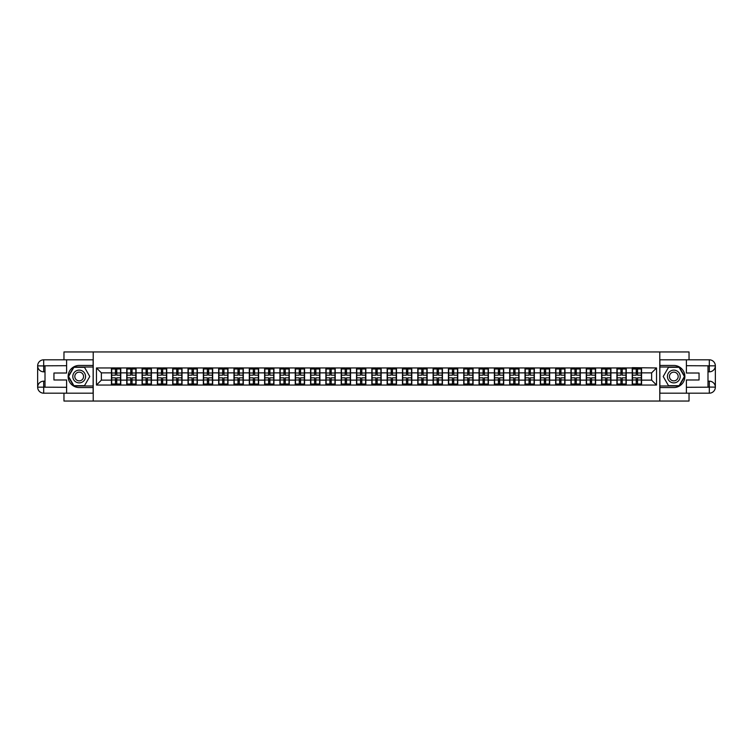 <?xml version="1.0" encoding="UTF-8"?>
<svg xmlns="http://www.w3.org/2000/svg" width="753" height="753" viewBox="0 0 753 753"><rect width="100%" height="100%" fill="white"/><g stroke="black" fill="none" stroke-linecap="round" stroke-linejoin="round"><path stroke-width="1.13" d="M63.967 393.188L63.967 401.048L689.033 401.048L689.033 393.188M689.033 359.812L689.033 351.952L659.779 351.952L659.779 401.048M659.779 351.952L63.967 351.952L63.967 359.812M93.221 401.048L93.221 351.952M651.627 380.133L651.627 372.867L641.565 372.867L641.565 380.133L651.627 380.133L656.531 385.047L656.531 367.953L632.238 367.662L632.238 372.867L626.242 372.867L626.242 380.133L632.238 380.133L632.238 372.867M656.531 385.047L96.469 385.047L96.469 367.953L111.435 367.953L111.435 372.867L101.373 372.867L101.373 380.133L111.435 380.133L111.435 372.867M632.238 367.953L111.435 367.953M632.238 380.133L632.238 385.047M626.242 380.133L626.242 385.047M626.242 367.953L626.242 372.867M610.928 380.133L616.914 380.133L616.914 372.867L610.928 372.867L610.928 385.047M616.914 380.133L616.914 385.047M616.914 367.953L616.914 372.867M610.928 367.953L610.928 372.867M595.604 380.133L601.6 380.133L601.6 372.867L595.604 372.867L595.604 385.047M601.6 380.133L601.6 385.047M601.6 367.953L601.6 372.867M595.604 367.953L595.604 372.867M580.29 380.133L586.276 380.133L586.276 372.867L580.29 372.867L580.29 385.047M586.276 380.133L586.276 385.047M586.276 367.953L586.276 372.867M580.29 367.953L580.29 372.867M564.976 380.133L570.962 380.133L570.962 372.867L564.976 372.867L564.976 385.047M570.962 380.133L570.962 385.047M570.962 367.953L570.962 372.867M564.976 367.953L564.976 372.867M549.652 380.133L555.648 380.133L555.648 372.867L549.652 372.867L549.652 385.047M555.648 380.133L555.648 385.047M555.648 367.953L555.648 372.867M549.652 367.953L549.652 372.867M534.338 380.133L540.325 380.133L540.325 372.867L534.338 372.867L534.338 385.047M540.325 380.133L540.325 385.047M540.325 367.953L540.325 372.867M534.338 367.953L534.338 372.867M519.024 380.133L525.01 380.133L525.01 372.867L519.024 372.867L519.024 385.047M525.01 380.133L525.01 385.047M525.01 367.953L525.01 372.867M519.024 367.953L519.024 372.867M503.701 380.133L509.696 380.133L509.696 372.867L503.701 372.867L503.701 385.047M509.696 380.133L509.696 385.047M509.696 367.953L509.696 372.867M503.701 367.953L503.701 372.867M488.386 380.133L494.373 380.133L494.373 372.867L488.386 372.867L488.386 385.047M494.373 380.133L494.373 385.047M494.373 367.953L494.373 372.867M488.386 367.953L488.386 372.867M473.072 380.133L479.059 380.133L479.059 372.867L473.072 372.867L473.072 385.047M479.059 380.133L479.059 385.047M479.059 367.953L479.059 372.867M473.072 367.953L473.072 372.867M457.749 380.133L463.744 380.133L463.744 372.867L457.749 372.867L457.749 385.047M463.744 380.133L463.744 385.047M463.744 367.953L463.744 372.867M457.749 367.953L457.749 372.867M442.435 380.133L448.421 380.133L448.421 372.867L442.435 372.867L442.435 385.047M448.421 380.133L448.421 385.047M448.421 367.953L448.421 372.867M442.435 367.953L442.435 372.867M427.12 380.133L433.107 380.133L433.107 372.867L427.12 372.867L427.12 385.047M433.107 380.133L433.107 385.047M433.107 367.953L433.107 372.867M427.12 367.953L427.12 372.867M411.797 380.133L417.793 380.133L417.793 372.867L411.797 372.867L411.797 385.047M417.793 380.133L417.793 385.047M417.793 367.953L417.793 372.867M411.797 367.953L411.797 372.867M396.483 380.133L402.469 380.133L402.469 372.867L396.483 372.867L396.483 385.047M402.469 380.133L402.469 385.047M402.469 367.953L402.469 372.867M396.483 367.953L396.483 372.867M381.169 380.133L387.155 380.133L387.155 372.867L381.169 372.867L381.169 385.047M387.155 380.133L387.155 385.047M387.155 367.953L387.155 372.867M381.169 367.953L381.169 372.867M365.845 380.133L371.831 380.133L371.831 372.867L365.845 372.867L365.845 385.047M371.831 380.133L371.831 385.047M371.831 367.953L371.831 372.867M365.845 367.953L365.845 372.867M350.531 380.133L356.517 380.133L356.517 372.867L350.531 372.867L350.531 385.047M356.517 380.133L356.517 385.047M356.517 367.953L356.517 372.867M350.531 367.953L350.531 372.867M335.207 380.133L341.203 380.133L341.203 372.867L335.207 372.867L335.207 385.047M341.203 380.133L341.203 385.047M341.203 367.953L341.203 372.867M335.207 367.953L335.207 372.867M319.893 380.133L325.88 380.133L325.88 372.867L319.893 372.867L319.893 385.047M325.88 380.133L325.88 385.047M325.88 367.953L325.88 372.867M319.893 367.953L319.893 372.867M304.579 380.133L310.565 380.133L310.565 372.867L304.579 372.867L304.579 385.047M310.565 380.133L310.565 385.047M310.565 367.953L310.565 372.867M304.579 367.953L304.579 372.867M289.256 380.133L295.251 380.133L295.251 372.867L289.256 372.867L289.256 385.047M295.251 380.133L295.251 385.047M295.251 367.953L295.251 372.867M289.256 367.953L289.256 372.867M273.941 380.133L279.928 380.133L279.928 372.867L273.941 372.867L273.941 385.047M279.928 380.133L279.928 385.047M279.928 367.953L279.928 372.867M273.941 367.953L273.941 372.867M258.627 380.133L264.614 380.133L264.614 372.867L258.627 372.867L258.627 385.047M264.614 380.133L264.614 385.047M264.614 367.953L264.614 372.867M258.627 367.953L258.627 372.867M243.304 380.133L249.299 380.133L249.299 372.867L243.304 372.867L243.304 385.047M249.299 380.133L249.299 385.047M249.299 367.953L249.299 372.867M243.304 367.953L243.304 372.867M227.99 380.133L233.976 380.133L233.976 372.867L227.99 372.867L227.99 385.047M233.976 380.133L233.976 385.047M233.976 367.953L233.976 372.867M227.99 367.953L227.99 372.867M212.675 380.133L218.662 380.133L218.662 372.867L212.675 372.867L212.675 385.047M218.662 380.133L218.662 385.047M218.662 367.953L218.662 372.867M212.675 367.953L212.675 372.867M197.352 380.133L203.348 380.133L203.348 372.867L197.352 372.867L197.352 385.047M203.348 380.133L203.348 385.047M203.348 367.953L203.348 372.867M197.352 367.953L197.352 372.867M182.038 380.133L188.024 380.133L188.024 372.867L182.038 372.867L182.038 385.047M188.024 380.133L188.024 385.047M188.024 367.953L188.024 372.867M182.038 367.953L182.038 372.867M166.724 380.133L172.71 380.133L172.71 372.867L166.724 372.867L166.724 385.047M172.71 380.133L172.71 385.047M172.71 367.953L172.71 372.867M166.724 367.953L166.724 372.867M151.4 380.133L157.396 380.133L157.396 372.867L151.4 372.867L151.4 385.047M157.396 380.133L157.396 385.047M157.396 367.953L157.396 372.867M151.4 367.953L151.4 372.867M136.086 380.133L142.072 380.133L142.072 372.867L136.086 372.867L136.086 385.047M142.072 380.133L142.072 385.047M142.072 367.953L142.072 372.867M136.086 367.953L136.086 372.867M120.762 380.133L126.758 380.133L126.758 372.867L120.762 372.867L120.762 385.047M126.758 380.133L126.758 385.047M126.758 367.953L126.758 372.867M120.762 367.953L120.762 372.867M111.435 380.133L111.435 385.047M101.373 380.133L96.469 385.047M96.469 367.953L101.373 372.867M641.565 380.133L641.565 385.047M641.565 367.953L641.565 372.867M656.531 367.953L651.627 372.867M111.689 373.017L115.463 373.017L115.463 367.906L111.689 367.906L111.689 377.827L115.463 377.827L115.463 379.983L116.743 379.973L116.743 377.827L120.518 377.827L120.518 367.906L116.743 367.906L116.743 368.989L120.518 368.989M115.463 371.596L116.743 371.596M116.743 369.139L115.463 369.139M111.689 375.173L115.463 375.173L115.463 373.017L116.743 373.027L116.743 375.173L120.518 375.173M111.689 368.989L115.463 368.989M115.463 383.861L116.743 383.861M115.463 381.404L116.743 381.404M111.689 385.094L115.463 385.094L115.463 384.011L111.689 384.011L111.689 385.094M111.689 377.827L111.689 379.983L115.463 379.983L115.463 384.011M111.689 379.983L111.689 384.011M120.518 377.827L120.518 385.094L116.743 385.094L116.743 384.011L120.518 384.011M120.518 379.983L116.743 379.983L116.743 384.011M120.518 373.017L116.743 373.017L116.743 368.989M127.003 373.017L130.787 373.017L130.787 367.906L127.003 367.906L127.003 377.827L130.787 377.827L130.787 379.983L132.057 379.973L132.057 377.827L135.841 377.827L135.841 367.906L132.057 367.906L132.057 368.989L135.841 368.989M130.787 371.596L132.057 371.596M132.057 369.139L130.787 369.139M127.003 375.173L130.787 375.173L130.787 373.017L132.057 373.027L132.057 375.173L135.841 375.173M127.003 368.989L130.787 368.989M130.787 383.861L132.057 383.861M130.787 381.404L132.057 381.404M127.003 385.094L130.787 385.094L130.787 384.011L127.003 384.011L127.003 385.094M127.003 377.827L127.003 379.983L130.787 379.983L130.787 384.011M127.003 379.983L127.003 384.011M135.841 377.827L135.841 385.094L132.057 385.094L132.057 384.011L135.841 384.011M135.841 379.983L132.057 379.983L132.057 384.011M135.841 373.017L132.057 373.017L132.057 368.989M142.317 373.017L146.101 373.017L146.101 367.906L142.317 367.906L142.317 377.827L146.101 377.827L146.101 379.983L147.372 379.973L147.372 377.827L151.155 377.827L151.155 367.906L147.372 367.906L147.372 368.989L151.155 368.989M146.101 371.596L147.372 371.596M147.372 369.139L146.101 369.139M142.317 375.173L146.101 375.173L146.101 373.017L147.372 373.027L147.372 375.173L151.155 375.173M142.317 368.989L146.101 368.989M146.101 383.861L147.372 383.861M146.101 381.404L147.372 381.404M142.317 385.094L146.101 385.094L146.101 384.011L142.317 384.011L142.317 385.094M142.317 377.827L142.317 379.983L146.101 379.983L146.101 384.011M142.317 379.983L142.317 384.011M151.155 377.827L151.155 385.094L147.372 385.094L147.372 384.011L151.155 384.011M151.155 379.983L147.372 379.983L147.372 384.011M151.155 373.017L147.372 373.017L147.372 368.989M157.641 373.017L161.415 373.017L161.415 367.906L157.641 367.906L157.641 377.827L161.415 377.827L161.415 379.983L162.695 379.973L162.695 377.827L166.469 377.827L166.469 367.906L162.695 367.906L162.695 368.989L166.469 368.989M161.415 371.596L162.695 371.596M162.695 369.139L161.415 369.139M157.641 375.173L161.415 375.173L161.415 373.017L162.695 373.027L162.695 375.173L166.469 375.173M157.641 368.989L161.415 368.989M161.415 383.861L162.695 383.861M161.415 381.404L162.695 381.404M157.641 385.094L161.415 385.094L161.415 384.011L157.641 384.011L157.641 385.094M157.641 377.827L157.641 379.983L161.415 379.983L161.415 384.011M157.641 379.983L157.641 384.011M166.469 377.827L166.469 385.094L162.695 385.094L162.695 384.011L166.469 384.011M166.469 379.983L162.695 379.983L162.695 384.011M166.469 373.017L162.695 373.017L162.695 368.989M172.955 373.017L176.739 373.017L176.739 367.906L172.955 367.906L172.955 377.827L176.739 377.827L176.739 379.983L178.009 379.973L178.009 377.827L181.793 377.827L181.793 367.906L178.009 367.906L178.009 368.989L181.793 368.989M176.739 371.596L178.009 371.596M178.009 369.139L176.739 369.139M172.955 375.173L176.739 375.173L176.739 373.017L178.009 373.027L178.009 375.173L181.793 375.173M172.955 368.989L176.739 368.989M176.739 383.861L178.009 383.861M176.739 381.404L178.009 381.404M172.955 385.094L176.739 385.094L176.739 384.011L172.955 384.011L172.955 385.094M172.955 377.827L172.955 379.983L176.739 379.983L176.739 384.011M172.955 379.983L172.955 384.011M181.793 377.827L181.793 385.094L178.009 385.094L178.009 384.011L181.793 384.011M181.793 379.983L178.009 379.983L178.009 384.011M181.793 373.017L178.009 373.017L178.009 368.989M188.269 373.017L192.053 373.017L192.053 367.906L188.269 367.906L188.269 377.827L192.053 377.827L192.053 379.983L193.333 379.973L193.333 377.827L197.107 377.827L197.107 367.906L193.333 367.906L193.333 368.989L197.107 368.989M192.053 371.596L193.333 371.596M193.333 369.139L192.053 369.139M188.269 375.173L192.053 375.173L192.053 373.017L193.333 373.027L193.333 375.173L197.107 375.173M188.269 368.989L192.053 368.989M192.053 383.861L193.333 383.861M192.053 381.404L193.333 381.404M188.269 385.094L192.053 385.094L192.053 384.011L188.269 384.011L188.269 385.094M188.269 377.827L188.269 379.983L192.053 379.983L192.053 384.011M188.269 379.983L188.269 384.011M197.107 377.827L197.107 385.094L193.333 385.094L193.333 384.011L197.107 384.011M197.107 379.983L193.333 379.983L193.333 384.011M197.107 373.017L193.333 373.017L193.333 368.989M75.997 382.025A6.382 6.382 0 0 0 84.713 379.691A6.382 6.382 0 0 0 82.378 370.975A6.382 6.382 0 0 0 73.653 373.309A6.382 6.382 0 0 0 75.997 382.025M77.004 380.284A4.367 4.367 0 0 0 82.971 378.684A4.367 4.367 0 0 0 81.371 372.716A4.367 4.367 0 0 0 75.404 374.316A4.367 4.367 0 0 0 77.004 380.284M73.888 367.323L84.487 367.323L89.786 376.5L84.487 385.677L73.888 385.677L68.579 376.5L73.888 367.323M670.622 382.025A6.382 6.382 0 0 0 679.347 379.691A6.382 6.382 0 0 0 677.003 370.975A6.382 6.382 0 0 0 668.288 373.309A6.382 6.382 0 0 0 670.622 382.025M671.629 380.284A4.367 4.367 0 0 0 677.596 378.684A4.367 4.367 0 0 0 675.996 372.716A4.367 4.367 0 0 0 670.029 374.316A4.367 4.367 0 0 0 671.629 380.284M668.513 367.323L679.112 367.323L684.421 376.5L679.112 385.677L668.513 385.677L663.214 376.5L668.513 367.323M45.011 371.831L43.693 371.831A6.043 6.043 0 0 1 37.65 365.845A6.043 6.043 0 0 1 43.693 359.812L93.127 359.812L93.127 365.45L79.187 365.45A11.05 11.05 0 0 0 68.137 376.5A11.05 11.05 0 0 0 79.187 387.55L93.127 387.55L93.127 393.188L43.693 393.188A6.043 6.043 0 0 1 37.65 387.155A6.043 6.043 0 0 1 43.693 381.169L45.011 381.169M93.127 387.55L93.127 365.45M66.612 359.812L66.612 373.017L53.952 373.017L53.952 379.983L66.612 379.983L66.612 393.188M43.693 371.831A6.043 6.043 0 0 1 37.65 365.845L43.693 365.949L43.693 371.831A6.043 6.043 0 0 1 37.65 365.845L37.65 387.155L66.612 387.296M43.693 387.296L43.693 393.188A6.043 6.043 0 0 1 37.65 387.155A6.043 6.043 0 0 1 43.693 381.169L43.693 387.051L45.011 387.051L45.011 365.949L43.693 365.949M93.127 367.022L73.709 367.022L68.241 376.5L73.709 385.978L93.127 385.978M707.989 381.169L709.307 381.169A6.043 6.043 0 0 1 715.35 387.155A6.043 6.043 0 0 1 709.307 393.188L659.873 393.188L659.873 387.55L673.813 387.55A11.05 11.05 0 0 0 684.863 376.5A11.05 11.05 0 0 0 673.813 365.45L659.873 365.45L659.873 359.812L709.307 359.812A6.043 6.043 0 0 1 715.35 365.845A6.043 6.043 0 0 1 709.307 371.831L707.989 371.831M659.873 365.45L659.873 387.55M686.388 393.188L686.388 379.983L699.048 379.983L699.048 373.017L686.388 373.017L686.388 359.812M709.307 381.169A6.043 6.043 0 0 1 715.35 387.155L709.307 387.051L709.307 381.169A6.043 6.043 0 0 1 715.35 387.155L715.35 365.845L686.388 365.704M709.307 365.704L709.307 359.812A6.043 6.043 0 0 1 715.35 365.845A6.043 6.043 0 0 1 709.307 371.831L709.307 365.949L707.989 365.949L707.989 387.051L709.307 387.051M659.873 385.978L679.291 385.978L684.759 376.5L679.291 367.022L659.873 367.022M203.592 373.017L207.367 373.017L207.367 367.906L203.592 367.906L203.592 377.827L207.367 377.827L207.367 379.983L208.647 379.973L208.647 377.827L212.431 377.827L212.431 367.906L208.647 367.906L208.647 368.989L212.431 368.989M207.367 371.596L208.647 371.596M208.647 369.139L207.367 369.139M203.592 375.173L207.367 375.173L207.367 373.017L208.647 373.027L208.647 375.173L212.431 375.173M203.592 368.989L207.367 368.989M207.367 383.861L208.647 383.861M207.367 381.404L208.647 381.404M203.592 385.094L207.367 385.094L207.367 384.011L203.592 384.011L203.592 385.094M203.592 377.827L203.592 379.983L207.367 379.983L207.367 384.011M203.592 379.983L203.592 384.011M212.431 377.827L212.431 385.094L208.647 385.094L208.647 384.011L212.431 384.011M212.431 379.983L208.647 379.983L208.647 384.011M212.431 373.017L208.647 373.017L208.647 368.989M218.907 373.017L222.69 373.017L222.69 367.906L218.907 367.906L218.907 377.827L222.69 377.827L222.69 379.983L223.961 379.973L223.961 377.827L227.745 377.827L227.745 367.906L223.961 367.906L223.961 368.989L227.745 368.989M222.69 371.596L223.961 371.596M223.961 369.139L222.69 369.139M218.907 375.173L222.69 375.173L222.69 373.017L223.961 373.027L223.961 375.173L227.745 375.173M218.907 368.989L222.69 368.989M222.69 383.861L223.961 383.861M222.69 381.404L223.961 381.404M218.907 385.094L222.69 385.094L222.69 384.011L218.907 384.011L218.907 385.094M218.907 377.827L218.907 379.983L222.69 379.983L222.69 384.011M218.907 379.983L218.907 384.011M227.745 377.827L227.745 385.094L223.961 385.094L223.961 384.011L227.745 384.011M227.745 379.983L223.961 379.983L223.961 384.011M227.745 373.017L223.961 373.017L223.961 368.989M234.221 373.017L238.004 373.017L238.004 367.906L234.221 367.906L234.221 377.827L238.004 377.827L238.004 379.983L239.285 379.973L239.285 377.827L243.059 377.827L243.059 367.906L239.285 367.906L239.285 368.989L243.059 368.989M238.004 371.596L239.285 371.596M239.285 369.139L238.004 369.139M234.221 375.173L238.004 375.173L238.004 373.017L239.285 373.027L239.285 375.173L243.059 375.173M234.221 368.989L238.004 368.989M238.004 383.861L239.285 383.861M238.004 381.404L239.285 381.404M234.221 385.094L238.004 385.094L238.004 384.011L234.221 384.011L234.221 385.094M234.221 377.827L234.221 379.983L238.004 379.983L238.004 384.011M234.221 379.983L234.221 384.011M243.059 377.827L243.059 385.094L239.285 385.094L239.285 384.011L243.059 384.011M243.059 379.983L239.285 379.983L239.285 384.011M243.059 373.017L239.285 373.017L239.285 368.989M249.544 373.017L253.319 373.017L253.319 367.906L249.544 367.906L249.544 377.827L253.319 377.827L253.319 379.983L254.599 379.973L254.599 377.827L258.383 377.827L258.383 367.906L254.599 367.906L254.599 368.989L258.383 368.989M253.319 371.596L254.599 371.596M254.599 369.139L253.319 369.139M249.544 375.173L253.319 375.173L253.319 373.017L254.599 373.027L254.599 375.173L258.383 375.173M249.544 368.989L253.319 368.989M253.319 383.861L254.599 383.861M253.319 381.404L254.599 381.404M249.544 385.094L253.319 385.094L253.319 384.011L249.544 384.011L249.544 385.094M249.544 377.827L249.544 379.983L253.319 379.983L253.319 384.011M249.544 379.983L249.544 384.011M258.383 377.827L258.383 385.094L254.599 385.094L254.599 384.011L258.383 384.011M258.383 379.983L254.599 379.983L254.599 384.011M258.383 373.017L254.599 373.017L254.599 368.989M264.858 373.017L268.642 373.017L268.642 367.906L264.858 367.906L264.858 377.827L268.642 377.827L268.642 379.983L269.913 379.973L269.913 377.827L273.697 377.827L273.697 367.906L269.913 367.906L269.913 368.989L273.697 368.989M268.642 371.596L269.913 371.596M269.913 369.139L268.642 369.139M264.858 375.173L268.642 375.173L268.642 373.017L269.913 373.027L269.913 375.173L273.697 375.173M264.858 368.989L268.642 368.989M268.642 383.861L269.913 383.861M268.642 381.404L269.913 381.404M264.858 385.094L268.642 385.094L268.642 384.011L264.858 384.011L264.858 385.094M264.858 377.827L264.858 379.983L268.642 379.983L268.642 384.011M264.858 379.983L264.858 384.011M273.697 377.827L273.697 385.094L269.913 385.094L269.913 384.011L273.697 384.011M273.697 379.983L269.913 379.983L269.913 384.011M273.697 373.017L269.913 373.017L269.913 368.989M280.172 373.017L283.956 373.017L283.956 367.906L280.172 367.906L280.172 377.827L283.956 377.827L283.956 379.983L285.236 379.973L285.236 377.827L289.011 377.827L289.011 367.906L285.236 367.906L285.236 368.989L289.011 368.989M283.956 371.596L285.236 371.596M285.236 369.139L283.956 369.139M280.172 375.173L283.956 375.173L283.956 373.017L285.236 373.027L285.236 375.173L289.011 375.173M280.172 368.989L283.956 368.989M283.956 383.861L285.236 383.861M283.956 381.404L285.236 381.404M280.172 385.094L283.956 385.094L283.956 384.011L280.172 384.011L280.172 385.094M280.172 377.827L280.172 379.983L283.956 379.983L283.956 384.011M280.172 379.983L280.172 384.011M289.011 377.827L289.011 385.094L285.236 385.094L285.236 384.011L289.011 384.011M289.011 379.983L285.236 379.983L285.236 384.011M289.011 373.017L285.236 373.017L285.236 368.989M295.496 373.017L299.27 373.017L299.27 367.906L295.496 367.906L295.496 377.827L299.27 377.827L299.27 379.983L300.551 379.973L300.551 377.827L304.334 377.827L304.334 367.906L300.551 367.906L300.551 368.989L304.334 368.989M299.27 371.596L300.551 371.596M300.551 369.139L299.27 369.139M295.496 375.173L299.27 375.173L299.27 373.017L300.551 373.027L300.551 375.173L304.334 375.173M295.496 368.989L299.27 368.989M299.27 383.861L300.551 383.861M299.27 381.404L300.551 381.404M295.496 385.094L299.27 385.094L299.27 384.011L295.496 384.011L295.496 385.094M295.496 377.827L295.496 379.983L299.27 379.983L299.27 384.011M295.496 379.983L295.496 384.011M304.334 377.827L304.334 385.094L300.551 385.094L300.551 384.011L304.334 384.011M304.334 379.983L300.551 379.983L300.551 384.011M304.334 373.017L300.551 373.017L300.551 368.989M310.81 373.017L314.594 373.017L314.594 367.906L310.81 367.906L310.81 377.827L314.594 377.827L314.594 379.983L315.865 379.973L315.865 377.827L319.649 377.827L319.649 367.906L315.865 367.906L315.865 368.989L319.649 368.989M314.594 371.596L315.865 371.596M315.865 369.139L314.594 369.139M310.81 375.173L314.594 375.173L314.594 373.017L315.865 373.027L315.865 375.173L319.649 375.173M310.81 368.989L314.594 368.989M314.594 383.861L315.865 383.861M314.594 381.404L315.865 381.404M310.81 385.094L314.594 385.094L314.594 384.011L310.81 384.011L310.81 385.094M310.81 377.827L310.81 379.983L314.594 379.983L314.594 384.011M310.81 379.983L310.81 384.011M319.649 377.827L319.649 385.094L315.865 385.094L315.865 384.011L319.649 384.011M319.649 379.983L315.865 379.983L315.865 384.011M319.649 373.017L315.865 373.017L315.865 368.989M326.134 373.017L329.908 373.017L329.908 367.906L326.134 367.906L326.134 377.827L329.908 377.827L329.908 379.983L331.188 379.973L331.188 377.827L334.963 377.827L334.963 367.906L331.188 367.906L331.188 368.989L334.963 368.989M329.908 371.596L331.188 371.596M331.188 369.139L329.908 369.139M326.134 375.173L329.908 375.173L329.908 373.017L331.188 373.027L331.188 375.173L334.963 375.173M326.134 368.989L329.908 368.989M329.908 383.861L331.188 383.861M329.908 381.404L331.188 381.404M326.134 385.094L329.908 385.094L329.908 384.011L326.134 384.011L326.134 385.094M326.134 377.827L326.134 379.983L329.908 379.983L329.908 384.011M326.134 379.983L326.134 384.011M334.963 377.827L334.963 385.094L331.188 385.094L331.188 384.011L334.963 384.011M334.963 379.983L331.188 379.983L331.188 384.011M334.963 373.017L331.188 373.017L331.188 368.989M341.448 373.017L345.222 373.017L345.222 367.906L341.448 367.906L341.448 377.827L345.222 377.827L345.222 379.983L346.502 379.973L346.502 377.827L350.286 377.827L350.286 367.906L346.502 367.906L346.502 368.989L350.286 368.989M345.222 371.596L346.502 371.596M346.502 369.139L345.222 369.139M341.448 375.173L345.222 375.173L345.222 373.017L346.502 373.027L346.502 375.173L350.286 375.173M341.448 368.989L345.222 368.989M345.222 383.861L346.502 383.861M345.222 381.404L346.502 381.404M341.448 385.094L345.222 385.094L345.222 384.011L341.448 384.011L341.448 385.094M341.448 377.827L341.448 379.983L345.222 379.983L345.222 384.011M341.448 379.983L341.448 384.011M350.286 377.827L350.286 385.094L346.502 385.094L346.502 384.011L350.286 384.011M350.286 379.983L346.502 379.983L346.502 384.011M350.286 373.017L346.502 373.017L346.502 368.989M356.762 373.017L360.546 373.017L360.546 367.906L356.762 367.906L356.762 377.827L360.546 377.827L360.546 379.983L361.816 379.973L361.816 377.827L365.6 377.827L365.6 367.906L361.816 367.906L361.816 368.989L365.6 368.989M360.546 371.596L361.816 371.596M361.816 369.139L360.546 369.139M356.762 375.173L360.546 375.173L360.546 373.017L361.816 373.027L361.816 375.173L365.6 375.173M356.762 368.989L360.546 368.989M360.546 383.861L361.816 383.861M360.546 381.404L361.816 381.404M356.762 385.094L360.546 385.094L360.546 384.011L356.762 384.011L356.762 385.094M356.762 377.827L356.762 379.983L360.546 379.983L360.546 384.011M356.762 379.983L356.762 384.011M365.6 377.827L365.6 385.094L361.816 385.094L361.816 384.011L365.6 384.011M365.6 379.983L361.816 379.983L361.816 384.011M365.6 373.017L361.816 373.017L361.816 368.989M372.086 373.017L375.86 373.017L375.86 367.906L372.086 367.906L372.086 377.827L375.86 377.827L375.86 379.983L377.14 379.973L377.14 377.827L380.914 377.827L380.914 367.906L377.14 367.906L377.14 368.989L380.914 368.989M375.86 371.596L377.14 371.596M377.14 369.139L375.86 369.139M372.086 375.173L375.86 375.173L375.86 373.017L377.14 373.027L377.14 375.173L380.914 375.173M372.086 368.989L375.86 368.989M375.86 383.861L377.14 383.861M375.86 381.404L377.14 381.404M372.086 385.094L375.86 385.094L375.86 384.011L372.086 384.011L372.086 385.094M372.086 377.827L372.086 379.983L375.86 379.983L375.86 384.011M372.086 379.983L372.086 384.011M380.914 377.827L380.914 385.094L377.14 385.094L377.14 384.011L380.914 384.011M380.914 379.983L377.14 379.983L377.14 384.011M380.914 373.017L377.14 373.017L377.14 368.989M387.4 373.017L391.184 373.017L391.184 367.906L387.4 367.906L387.4 377.827L391.184 377.827L391.184 379.983L392.454 379.973L392.454 377.827L396.238 377.827L396.238 367.906L392.454 367.906L392.454 368.989L396.238 368.989M391.184 371.596L392.454 371.596M392.454 369.139L391.184 369.139M387.4 375.173L391.184 375.173L391.184 373.017L392.454 373.027L392.454 375.173L396.238 375.173M387.4 368.989L391.184 368.989M391.184 383.861L392.454 383.861M391.184 381.404L392.454 381.404M387.4 385.094L391.184 385.094L391.184 384.011L387.4 384.011L387.4 385.094M387.4 377.827L387.4 379.983L391.184 379.983L391.184 384.011M387.4 379.983L387.4 384.011M396.238 377.827L396.238 385.094L392.454 385.094L392.454 384.011L396.238 384.011M396.238 379.983L392.454 379.983L392.454 384.011M396.238 373.017L392.454 373.017L392.454 368.989M402.714 373.017L406.498 373.017L406.498 367.906L402.714 367.906L402.714 377.827L406.498 377.827L406.498 379.983L407.778 379.973L407.778 377.827L411.552 377.827L411.552 367.906L407.778 367.906L407.778 368.989L411.552 368.989M406.498 371.596L407.778 371.596M407.778 369.139L406.498 369.139M402.714 375.173L406.498 375.173L406.498 373.017L407.778 373.027L407.778 375.173L411.552 375.173M402.714 368.989L406.498 368.989M406.498 383.861L407.778 383.861M406.498 381.404L407.778 381.404M402.714 385.094L406.498 385.094L406.498 384.011L402.714 384.011L402.714 385.094M402.714 377.827L402.714 379.983L406.498 379.983L406.498 384.011M402.714 379.983L402.714 384.011M411.552 377.827L411.552 385.094L407.778 385.094L407.778 384.011L411.552 384.011M411.552 379.983L407.778 379.983L407.778 384.011M411.552 373.017L407.778 373.017L407.778 368.989M418.037 373.017L421.812 373.017L421.812 367.906L418.037 367.906L418.037 377.827L421.812 377.827L421.812 379.983L423.092 379.973L423.092 377.827L426.866 377.827L426.866 367.906L423.092 367.906L423.092 368.989L426.866 368.989M421.812 371.596L423.092 371.596M423.092 369.139L421.812 369.139M418.037 375.173L421.812 375.173L421.812 373.017L423.092 373.027L423.092 375.173L426.866 375.173M418.037 368.989L421.812 368.989M421.812 383.861L423.092 383.861M421.812 381.404L423.092 381.404M418.037 385.094L421.812 385.094L421.812 384.011L418.037 384.011L418.037 385.094M418.037 377.827L418.037 379.983L421.812 379.983L421.812 384.011M418.037 379.983L418.037 384.011M426.866 377.827L426.866 385.094L423.092 385.094L423.092 384.011L426.866 384.011M426.866 379.983L423.092 379.983L423.092 384.011M426.866 373.017L423.092 373.017L423.092 368.989M433.351 373.017L437.135 373.017L437.135 367.906L433.351 367.906L433.351 377.827L437.135 377.827L437.135 379.983L438.406 379.973L438.406 377.827L442.19 377.827L442.19 367.906L438.406 367.906L438.406 368.989L442.19 368.989M437.135 371.596L438.406 371.596M438.406 369.139L437.135 369.139M433.351 375.173L437.135 375.173L437.135 373.017L438.406 373.027L438.406 375.173L442.19 375.173M433.351 368.989L437.135 368.989M437.135 383.861L438.406 383.861M437.135 381.404L438.406 381.404M433.351 385.094L437.135 385.094L437.135 384.011L433.351 384.011L433.351 385.094M433.351 377.827L433.351 379.983L437.135 379.983L437.135 384.011M433.351 379.983L433.351 384.011M442.19 377.827L442.19 385.094L438.406 385.094L438.406 384.011L442.19 384.011M442.19 379.983L438.406 379.983L438.406 384.011M442.19 373.017L438.406 373.017L438.406 368.989M448.666 373.017L452.449 373.017L452.449 367.906L448.666 367.906L448.666 377.827L452.449 377.827L452.449 379.983L453.73 379.973L453.73 377.827L457.504 377.827L457.504 367.906L453.73 367.906L453.73 368.989L457.504 368.989M452.449 371.596L453.73 371.596M453.73 369.139L452.449 369.139M448.666 375.173L452.449 375.173L452.449 373.017L453.73 373.027L453.73 375.173L457.504 375.173M448.666 368.989L452.449 368.989M452.449 383.861L453.73 383.861M452.449 381.404L453.73 381.404M448.666 385.094L452.449 385.094L452.449 384.011L448.666 384.011L448.666 385.094M448.666 377.827L448.666 379.983L452.449 379.983L452.449 384.011M448.666 379.983L448.666 384.011M457.504 377.827L457.504 385.094L453.73 385.094L453.73 384.011L457.504 384.011M457.504 379.983L453.73 379.983L453.73 384.011M457.504 373.017L453.73 373.017L453.73 368.989M463.989 373.017L467.764 373.017L467.764 367.906L463.989 367.906L463.989 377.827L467.764 377.827L467.764 379.983L469.044 379.973L469.044 377.827L472.828 377.827L472.828 367.906L469.044 367.906L469.044 368.989L472.828 368.989M467.764 371.596L469.044 371.596M469.044 369.139L467.764 369.139M463.989 375.173L467.764 375.173L467.764 373.017L469.044 373.027L469.044 375.173L472.828 375.173M463.989 368.989L467.764 368.989M467.764 383.861L469.044 383.861M467.764 381.404L469.044 381.404M463.989 385.094L467.764 385.094L467.764 384.011L463.989 384.011L463.989 385.094M463.989 377.827L463.989 379.983L467.764 379.983L467.764 384.011M463.989 379.983L463.989 384.011M472.828 377.827L472.828 385.094L469.044 385.094L469.044 384.011L472.828 384.011M472.828 379.983L469.044 379.983L469.044 384.011M472.828 373.017L469.044 373.017L469.044 368.989M479.303 373.017L483.087 373.017L483.087 367.906L479.303 367.906L479.303 377.827L483.087 377.827L483.087 379.983L484.358 379.973L484.358 377.827L488.142 377.827L488.142 367.906L484.358 367.906L484.358 368.989L488.142 368.989M483.087 371.596L484.358 371.596M484.358 369.139L483.087 369.139M479.303 375.173L483.087 375.173L483.087 373.017L484.358 373.027L484.358 375.173L488.142 375.173M479.303 368.989L483.087 368.989M483.087 383.861L484.358 383.861M483.087 381.404L484.358 381.404M479.303 385.094L483.087 385.094L483.087 384.011L479.303 384.011L479.303 385.094M479.303 377.827L479.303 379.983L483.087 379.983L483.087 384.011M479.303 379.983L479.303 384.011M488.142 377.827L488.142 385.094L484.358 385.094L484.358 384.011L488.142 384.011M488.142 379.983L484.358 379.983L484.358 384.011M488.142 373.017L484.358 373.017L484.358 368.989M494.617 373.017L498.401 373.017L498.401 367.906L494.617 367.906L494.617 377.827L498.401 377.827L498.401 379.983L499.681 379.973L499.681 377.827L503.456 377.827L503.456 367.906L499.681 367.906L499.681 368.989L503.456 368.989M498.401 371.596L499.681 371.596M499.681 369.139L498.401 369.139M494.617 375.173L498.401 375.173L498.401 373.017L499.681 373.027L499.681 375.173L503.456 375.173M494.617 368.989L498.401 368.989M498.401 383.861L499.681 383.861M498.401 381.404L499.681 381.404M494.617 385.094L498.401 385.094L498.401 384.011L494.617 384.011L494.617 385.094M494.617 377.827L494.617 379.983L498.401 379.983L498.401 384.011M494.617 379.983L494.617 384.011M503.456 377.827L503.456 385.094L499.681 385.094L499.681 384.011L503.456 384.011M503.456 379.983L499.681 379.983L499.681 384.011M503.456 373.017L499.681 373.017L499.681 368.989M509.941 373.017L513.715 373.017L513.715 367.906L509.941 367.906L509.941 377.827L513.715 377.827L513.715 379.983L514.996 379.973L514.996 377.827L518.779 377.827L518.779 367.906L514.996 367.906L514.996 368.989L518.779 368.989M513.715 371.596L514.996 371.596M514.996 369.139L513.715 369.139M509.941 375.173L513.715 375.173L513.715 373.017L514.996 373.027L514.996 375.173L518.779 375.173M509.941 368.989L513.715 368.989M513.715 383.861L514.996 383.861M513.715 381.404L514.996 381.404M509.941 385.094L513.715 385.094L513.715 384.011L509.941 384.011L509.941 385.094M509.941 377.827L509.941 379.983L513.715 379.983L513.715 384.011M509.941 379.983L509.941 384.011M518.779 377.827L518.779 385.094L514.996 385.094L514.996 384.011L518.779 384.011M518.779 379.983L514.996 379.983L514.996 384.011M518.779 373.017L514.996 373.017L514.996 368.989M525.255 373.017L529.039 373.017L529.039 367.906L525.255 367.906L525.255 377.827L529.039 377.827L529.039 379.983L530.31 379.973L530.31 377.827L534.093 377.827L534.093 367.906L530.31 367.906L530.31 368.989L534.093 368.989M529.039 371.596L530.31 371.596M530.31 369.139L529.039 369.139M525.255 375.173L529.039 375.173L529.039 373.017L530.31 373.027L530.31 375.173L534.093 375.173M525.255 368.989L529.039 368.989M529.039 383.861L530.31 383.861M529.039 381.404L530.31 381.404M525.255 385.094L529.039 385.094L529.039 384.011L525.255 384.011L525.255 385.094M525.255 377.827L525.255 379.983L529.039 379.983L529.039 384.011M525.255 379.983L525.255 384.011M534.093 377.827L534.093 385.094L530.31 385.094L530.31 384.011L534.093 384.011M534.093 379.983L530.31 379.983L530.31 384.011M534.093 373.017L530.31 373.017L530.31 368.989M540.569 373.017L544.353 373.017L544.353 367.906L540.569 367.906L540.569 377.827L544.353 377.827L544.353 379.983L545.633 379.973L545.633 377.827L549.408 377.827L549.408 367.906L545.633 367.906L545.633 368.989L549.408 368.989M544.353 371.596L545.633 371.596M545.633 369.139L544.353 369.139M540.569 375.173L544.353 375.173L544.353 373.017L545.633 373.027L545.633 375.173L549.408 375.173M540.569 368.989L544.353 368.989M544.353 383.861L545.633 383.861M544.353 381.404L545.633 381.404M540.569 385.094L544.353 385.094L544.353 384.011L540.569 384.011L540.569 385.094M540.569 377.827L540.569 379.983L544.353 379.983L544.353 384.011M540.569 379.983L540.569 384.011M549.408 377.827L549.408 385.094L545.633 385.094L545.633 384.011L549.408 384.011M549.408 379.983L545.633 379.983L545.633 384.011M549.408 373.017L545.633 373.017L545.633 368.989M555.893 373.017L559.667 373.017L559.667 367.906L555.893 367.906L555.893 377.827L559.667 377.827L559.667 379.983L560.947 379.973L560.947 377.827L564.731 377.827L564.731 367.906L560.947 367.906L560.947 368.989L564.731 368.989M559.667 371.596L560.947 371.596M560.947 369.139L559.667 369.139M555.893 375.173L559.667 375.173L559.667 373.017L560.947 373.027L560.947 375.173L564.731 375.173M555.893 368.989L559.667 368.989M559.667 383.861L560.947 383.861M559.667 381.404L560.947 381.404M555.893 385.094L559.667 385.094L559.667 384.011L555.893 384.011L555.893 385.094M555.893 377.827L555.893 379.983L559.667 379.983L559.667 384.011M555.893 379.983L555.893 384.011M564.731 377.827L564.731 385.094L560.947 385.094L560.947 384.011L564.731 384.011M564.731 379.983L560.947 379.983L560.947 384.011M564.731 373.017L560.947 373.017L560.947 368.989M571.207 373.017L574.991 373.017L574.991 367.906L571.207 367.906L571.207 377.827L574.991 377.827L574.991 379.983L576.261 379.973L576.261 377.827L580.045 377.827L580.045 367.906L576.261 367.906L576.261 368.989L580.045 368.989M574.991 371.596L576.261 371.596M576.261 369.139L574.991 369.139M571.207 375.173L574.991 375.173L574.991 373.017L576.261 373.027L576.261 375.173L580.045 375.173M571.207 368.989L574.991 368.989M574.991 383.861L576.261 383.861M574.991 381.404L576.261 381.404M571.207 385.094L574.991 385.094L574.991 384.011L571.207 384.011L571.207 385.094M571.207 377.827L571.207 379.983L574.991 379.983L574.991 384.011M571.207 379.983L571.207 384.011M580.045 377.827L580.045 385.094L576.261 385.094L576.261 384.011L580.045 384.011M580.045 379.983L576.261 379.983L576.261 384.011M580.045 373.017L576.261 373.017L576.261 368.989M586.531 373.017L590.305 373.017L590.305 367.906L586.531 367.906L586.531 377.827L590.305 377.827L590.305 379.983L591.585 379.973L591.585 377.827L595.359 377.827L595.359 367.906L591.585 367.906L591.585 368.989L595.359 368.989M590.305 371.596L591.585 371.596M591.585 369.139L590.305 369.139M586.531 375.173L590.305 375.173L590.305 373.017L591.585 373.027L591.585 375.173L595.359 375.173M586.531 368.989L590.305 368.989M590.305 383.861L591.585 383.861M590.305 381.404L591.585 381.404M586.531 385.094L590.305 385.094L590.305 384.011L586.531 384.011L586.531 385.094M586.531 377.827L586.531 379.983L590.305 379.983L590.305 384.011M586.531 379.983L586.531 384.011M595.359 377.827L595.359 385.094L591.585 385.094L591.585 384.011L595.359 384.011M595.359 379.983L591.585 379.983L591.585 384.011M595.359 373.017L591.585 373.017L591.585 368.989M601.845 373.017L605.628 373.017L605.628 367.906L601.845 367.906L601.845 377.827L605.628 377.827L605.628 379.983L606.899 379.973L606.899 377.827L610.683 377.827L610.683 367.906L606.899 367.906L606.899 368.989L610.683 368.989M605.628 371.596L606.899 371.596M606.899 369.139L605.628 369.139M601.845 375.173L605.628 375.173L605.628 373.017L606.899 373.027L606.899 375.173L610.683 375.173M601.845 368.989L605.628 368.989M605.628 383.861L606.899 383.861M605.628 381.404L606.899 381.404M601.845 385.094L605.628 385.094L605.628 384.011L601.845 384.011L601.845 385.094M601.845 377.827L601.845 379.983L605.628 379.983L605.628 384.011M601.845 379.983L601.845 384.011M610.683 377.827L610.683 385.094L606.899 385.094L606.899 384.011L610.683 384.011M610.683 379.983L606.899 379.983L606.899 384.011M610.683 373.017L606.899 373.017L606.899 368.989M617.159 373.017L620.943 373.017L620.943 367.906L617.159 367.906L617.159 377.827L620.943 377.827L620.943 379.983L622.213 379.973L622.213 377.827L625.997 377.827L625.997 367.906L622.213 367.906L622.213 368.989L625.997 368.989M620.943 371.596L622.213 371.596M622.213 369.139L620.943 369.139M617.159 375.173L620.943 375.173L620.943 373.017L622.213 373.027L622.213 375.173L625.997 375.173M617.159 368.989L620.943 368.989M620.943 383.861L622.213 383.861M620.943 381.404L622.213 381.404M617.159 385.094L620.943 385.094L620.943 384.011L617.159 384.011L617.159 385.094M617.159 377.827L617.159 379.983L620.943 379.983L620.943 384.011M617.159 379.983L617.159 384.011M625.997 377.827L625.997 385.094L622.213 385.094L622.213 384.011L625.997 384.011M625.997 379.983L622.213 379.983L622.213 384.011M625.997 373.017L622.213 373.017L622.213 368.989M632.482 373.017L636.257 373.017L636.257 367.906L632.482 367.906L632.482 377.827L636.257 377.827L636.257 379.983L637.537 379.973L637.537 377.827L641.311 377.827L641.311 367.906L637.537 367.906L637.537 368.989L641.311 368.989M636.257 371.596L637.537 371.596M637.537 369.139L636.257 369.139M632.482 375.173L636.257 375.173L636.257 373.017L637.537 373.027L637.537 375.173L641.311 375.173M632.482 368.989L636.257 368.989M636.257 383.861L637.537 383.861M636.257 381.404L637.537 381.404M632.482 385.094L636.257 385.094L636.257 384.011L632.482 384.011L632.482 385.094M632.482 377.827L632.482 379.983L636.257 379.983L636.257 384.011M632.482 379.983L632.482 384.011M641.311 377.827L641.311 385.094L637.537 385.094L637.537 384.011L641.311 384.011M641.311 379.983L637.537 379.983L637.537 384.011M641.311 373.017L637.537 373.017L637.537 368.989M66.612 365.704L43.552 365.807M37.65 387.155A6.043 6.043 0 0 1 43.693 381.169M37.65 365.845A6.043 6.043 0 0 1 43.693 359.812L43.693 365.704M686.388 387.296L709.448 387.193M715.35 365.845A6.043 6.043 0 0 1 709.307 371.831M715.35 387.155A6.043 6.043 0 0 1 709.307 393.188L709.307 387.296"/></g></svg>
